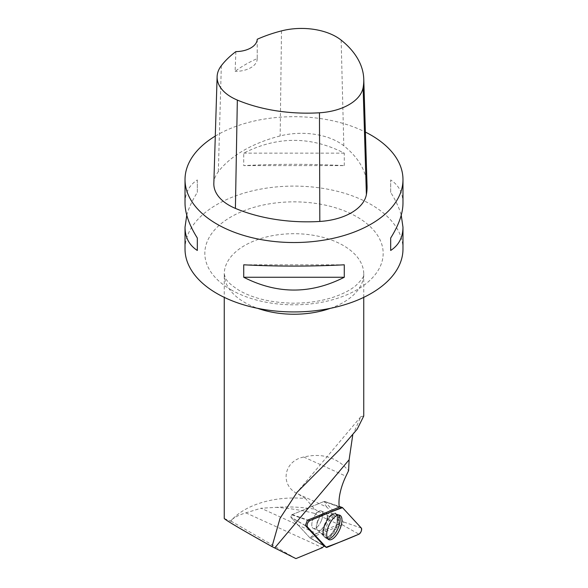 <?xml version="1.0" encoding="UTF-8"?>
<svg xmlns="http://www.w3.org/2000/svg" width="588" height="588" viewBox="0 0 588 588"><rect width="100%" height="100%" fill="white"/><g stroke="black" fill="none" stroke-linecap="round" stroke-linejoin="round"><path stroke-width="0.44" stroke-dasharray="2.94 2.21" d="M321.496 520.284A9.592 4.131 114.5 0 0 321.239 510.95A9.592 4.131 114.5 0 0 313.507 517.969A9.592 4.131 114.5 0 0 313.294 528.406A9.592 4.131 114.5 0 0 321.496 520.284M324.025 546.017L309.95 537.91L291.126 517.469A1.646 0.706 -65.5 0 1 291.185 515.948A1.646 0.706 -65.5 0 1 292.258 514.566L324.179 501.41A1.646 0.706 -65.5 0 1 324.488 501.388A1.646 0.706 -65.5 0 1 324.62 501.476L343.414 521.887A1.646 0.706 -65.5 0 1 343.348 523.408A1.646 0.706 -65.5 0 1 342.275 524.79L310.354 537.947A1.646 0.706 -65.5 0 1 309.994 537.947A1.646 0.706 -65.5 0 1 309.92 537.88L290.803 517.117L291.707 514.801L324.231 501.402L339.232 506.694M224.256 518.513L230.79 521.247A69.744 40.271 180 0 1 235.178 516.624A69.744 40.271 180 0 1 305.547 498.55L314.676 509.186C301.717 507.054 288.899 506.452 276.213 507.37L261.057 508.23L316.601 533.514A34.876 15.016 -65.5 0 0 309.95 537.91M314.676 509.186L319.122 511.78L314.249 513.317C301.291 510.119 288.605 508.135 276.213 507.37M314.249 513.317L338.651 524.423L339.901 521.233L319.122 511.78M305.547 498.55L298.065 494.001C279.565 485.747 283.335 460.874 303.761 457.023C319.078 453.385 332.264 456.141 343.319 465.292L348.611 470.62M352.719 435.157L360.892 416.635L363.744 416.025M295.918 558.6L230.54 520.85L231.157 520.262C234.575 517.197 239.478 514.728 245.872 512.854L261.057 508.23M230.54 520.85L230.79 521.247M322.731 515.125A9.592 4.131 -65.5 0 1 319.093 524.805A9.592 4.131 -65.5 0 1 313.301 528.414A9.592 4.131 -65.5 0 1 313.514 517.969A9.592 4.131 -65.5 0 1 321.246 510.957A9.592 4.131 -65.5 0 1 322.731 515.125M298.065 494.001L326.921 507.135L339.901 521.233M326.921 507.135A34.876 15.016 -65.5 0 1 324.231 501.402M338.651 524.423L316.601 533.514M185.022 249.018A108.978 62.916 180 0 1 252.296 190.887A108.978 62.916 180 0 1 371.065 204.528A108.978 62.916 180 0 1 402.978 249.018M215.289 136.093A108.978 62.916 180 0 1 365.398 132.072M344.274 165.61L344.274 153.152C310.758 136.093 277.242 136.093 243.726 153.152L243.726 165.61C277.242 163.883 310.758 163.883 344.274 165.61L243.726 165.61M402.978 203.183C402.898 192.982 398.804 185.235 390.689 179.95L390.689 192.408C395.753 200.434 399.267 208.027 401.236 215.208M186.763 215.208C188.733 208.027 192.247 200.434 197.311 192.408L197.311 179.95C189.196 185.235 185.102 192.982 185.022 203.183M213.834 183.419A52.31 30.201 180 0 1 218.332 171.696A122.061 70.472 180 0 1 280.16 135.938A52.31 30.201 180 0 1 343.811 145.787A122.061 70.472 180 0 1 367.052 185.911M257.228 39.271L257.228 58.58A119.379 68.921 0 0 0 235.112 71.354L235.884 51.604M257.228 58.58A21.793 12.583 180 0 1 257.228 58.778A21.793 12.583 180 0 1 235.112 71.354M344.274 153.152L243.726 153.152M390.689 192.408L390.689 179.95M243.726 264.806L344.274 264.806M197.311 179.95L197.311 192.408M310.868 538.432L324.128 545.914M305.356 525.525L290.803 517.117M339.298 507.128L325.208 501.77M291.707 514.801L307.406 520.27M338.614 515.022A13.179 5.674 114.5 0 0 337.916 514.603A13.179 5.674 114.5 0 0 330 519.711A13.179 5.674 114.5 0 0 325.076 532.904A13.179 5.674 114.5 0 0 327.001 538.586A13.179 5.674 114.5 0 0 327.781 538.836M245.872 512.854L322.4 547.685M305.642 525.841L291.126 517.469M342.275 524.79L358.945 534.191M327.024 547.347L310.354 537.947M324.62 501.476L342.539 507.665M361.333 528.083L343.414 521.887M292.258 514.566L307.906 520.064M325.399 525.18A13.12 5.652 -65.5 0 1 336.439 513.993A13.12 5.652 -65.5 0 1 336.321 528.347A13.12 5.652 -65.5 0 1 325.576 537.866A13.12 5.652 -65.5 0 1 325.399 525.18M324.664 524.797A12.73 5.483 114.5 0 0 323.643 535.771A12.73 5.483 114.5 0 0 335.27 527.87A12.73 5.483 114.5 0 0 333.587 513.919A12.73 5.483 114.5 0 0 324.664 524.797M317.851 521.262A9.592 4.131 -65.5 0 1 326.046 513.14A9.592 4.131 -65.5 0 1 326.303 522.475A9.592 4.131 -65.5 0 1 318.101 530.596A9.592 4.131 -65.5 0 1 317.851 521.262M330.353 308.332A69.744 40.271 -0 0 0 363.744 273.971A69.744 40.271 -0 0 0 343.319 245.497A69.744 40.271 -0 0 0 267.312 236.766A69.744 40.271 -0 0 0 224.256 273.971A69.744 40.271 -0 0 0 244.681 302.445A69.744 40.271 -0 0 0 257.647 308.332M341.15 40.116L343.811 145.787M221.331 65.687L218.332 171.696M281.498 30.892L280.16 135.938M230.952 289.737A89.163 51.479 -0 0 0 380.127 266.658A89.163 51.479 -0 0 0 270.921 203.61A89.163 51.479 -0 0 0 230.952 289.737M338.1 519.564A13.076 5.63 -65.5 0 1 333.065 532.86A13.076 5.63 -65.5 0 1 325.149 537.63A13.076 5.63 -65.5 0 1 323.238 531.993A13.076 5.63 -65.5 0 1 328.126 518.903A13.076 5.63 -65.5 0 1 335.976 513.831A13.076 5.63 -65.5 0 1 338.1 519.564M327.222 517.175A9.592 4.131 -65.5 0 1 323.584 526.848A9.592 4.131 -65.5 0 1 317.799 530.457A9.592 4.131 -65.5 0 1 318.012 520.02A9.592 4.131 -65.5 0 1 325.745 513.001A9.592 4.131 -65.5 0 1 327.222 517.175M337.387 519.417A12.833 5.527 -65.5 0 1 331.287 533.948A12.833 5.527 -65.5 0 1 323.378 535.719A12.833 5.527 -65.5 0 1 325.061 523.224A12.833 5.527 -65.5 0 1 333.374 513.75A12.833 5.527 -65.5 0 1 337.387 519.417M303.761 457.023L345.928 476.214M324.488 501.388L339.195 506.43M309.994 537.947L323.995 546.039M313.294 528.406L318.101 530.596L325.576 537.866L328.604 539.541M321.239 510.95L326.046 513.14L336.439 513.993L339.688 515.184M363.744 297.366L363.744 273.971C364.744 275.64 362.046 279.565 355.666 285.753C351.264 289.399 345.2 292.728 337.475 295.757C324.098 300.806 308.972 303.276 292.111 303.173C270.568 302.526 252.95 298.292 239.265 290.472C231.209 285.356 226.542 281.079 225.248 277.617L224.256 273.971L224.256 297.366M235.178 516.624L231.157 520.262M360.892 416.635L297.087 492.252M257.228 50.142L257.228 58.778M313.301 528.414L317.799 530.457C322.033 533.492 323.892 535.242 323.378 535.719L325.149 537.63L327.001 538.586M321.246 510.957L325.745 513.001C330.809 514.199 333.352 514.449 333.374 513.75L335.976 513.831L337.916 514.603"/><path stroke-width="0.88" d="M307.311 526.804L326.105 547.215A3.462 1.492 114.5 0 0 326.266 547.347A3.462 1.492 114.5 0 0 327.024 547.347L358.945 534.191A3.462 1.492 114.5 0 0 361.201 531.287A3.462 1.492 114.5 0 0 361.333 528.083L342.539 507.665A3.462 1.492 114.5 0 0 342.26 507.481A3.462 1.492 114.5 0 0 341.621 507.532L309.7 520.696A3.462 1.492 114.5 0 0 307.436 523.592A3.462 1.492 114.5 0 0 307.311 526.804L305.642 525.841M340.224 528.281A13.392 5.762 114.5 0 0 339.688 515.184A13.392 5.762 114.5 0 0 328.42 526.598A13.392 5.762 114.5 0 0 328.604 539.541A13.392 5.762 114.5 0 0 340.224 528.281M363.744 297.366L363.744 416.025L357.203 429.174L339.452 449.827L297.087 492.252L280.057 518.285L272.001 546.612C241.962 529.795 226.042 520.431 224.256 518.513L224.256 297.366M272.001 546.612L295.918 558.6L322.4 547.685A34.876 15.016 114.5 0 1 324.128 545.914L305.356 525.525L307.406 520.27L339.298 507.128A34.876 15.016 114.5 0 1 345.928 476.214L348.611 470.62L349.118 459.765L352.719 435.157M401.236 215.208L402.978 227.225L402.978 249.018A108.978 62.916 180 0 1 335.704 307.149A108.978 62.916 180 0 1 216.935 293.508A108.978 62.916 180 0 1 185.022 249.018L185.022 227.225L186.763 215.208M365.398 132.072A108.978 62.916 180 0 1 371.065 135.122A108.978 62.916 180 0 1 402.978 179.612A108.978 62.916 180 0 1 294 242.535A108.978 62.916 180 0 1 185.022 179.612A108.978 62.916 180 0 1 215.289 136.093M243.726 277.257L243.726 264.806C277.242 266.526 310.758 266.526 344.274 264.806L344.274 277.257C310.758 294.323 277.242 294.323 243.726 277.257L344.274 277.257M402.978 227.225C402.898 237.434 398.804 245.174 390.689 250.459L390.689 238C398.804 225.072 402.898 213.466 402.978 203.183L402.978 179.612M185.022 179.612L185.022 203.183C185.102 213.466 189.196 225.072 197.311 238L197.311 250.459C189.196 245.174 185.102 237.434 185.022 227.225M363.766 79.167L367.052 185.911A122.061 70.472 180 0 1 366.39 194.599A52.31 30.201 180 0 1 319.813 221.448A122.061 70.472 180 0 1 235.406 208.395A52.31 30.201 180 0 1 213.834 183.419L217.119 76.668A49.025 28.305 180 0 1 221.331 65.687A118.776 68.575 180 0 1 235.884 51.604A21.793 12.583 180 0 0 257.228 39.271A118.776 68.575 180 0 1 281.498 30.892A49.025 28.305 180 0 1 341.15 40.116A118.776 68.575 180 0 1 363.766 79.167A118.776 68.575 180 0 1 363.119 87.619A49.025 28.305 180 0 1 319.475 112.786A118.776 68.575 180 0 1 237.339 100.078A49.025 28.305 180 0 1 217.119 76.668M390.689 250.459L390.689 238M197.311 238L197.311 250.459M327.781 538.836A13.179 5.674 114.5 0 0 337.733 528.994A13.179 5.674 114.5 0 0 338.614 515.022M342.539 507.665C331.757 511.516 320.813 515.86 309.7 520.689C307.509 522.526 306.716 524.562 307.311 526.804L326.105 547.215C336.887 543.363 347.831 539.02 358.937 534.191C361.135 532.353 361.929 530.317 361.333 528.075L342.539 507.665M324.025 546.017L326.105 547.215M307.906 520.064L309.7 520.696M341.621 507.532L339.232 506.694M257.647 308.332A69.744 40.271 -0 0 0 330.353 308.332M349.118 459.765L274.699 547.957M363.119 87.619L366.39 194.599M319.475 112.786L319.813 221.448M237.339 100.078L235.406 208.395M339.195 506.43L342.26 507.481M323.995 546.039L326.266 547.347"/></g></svg>
